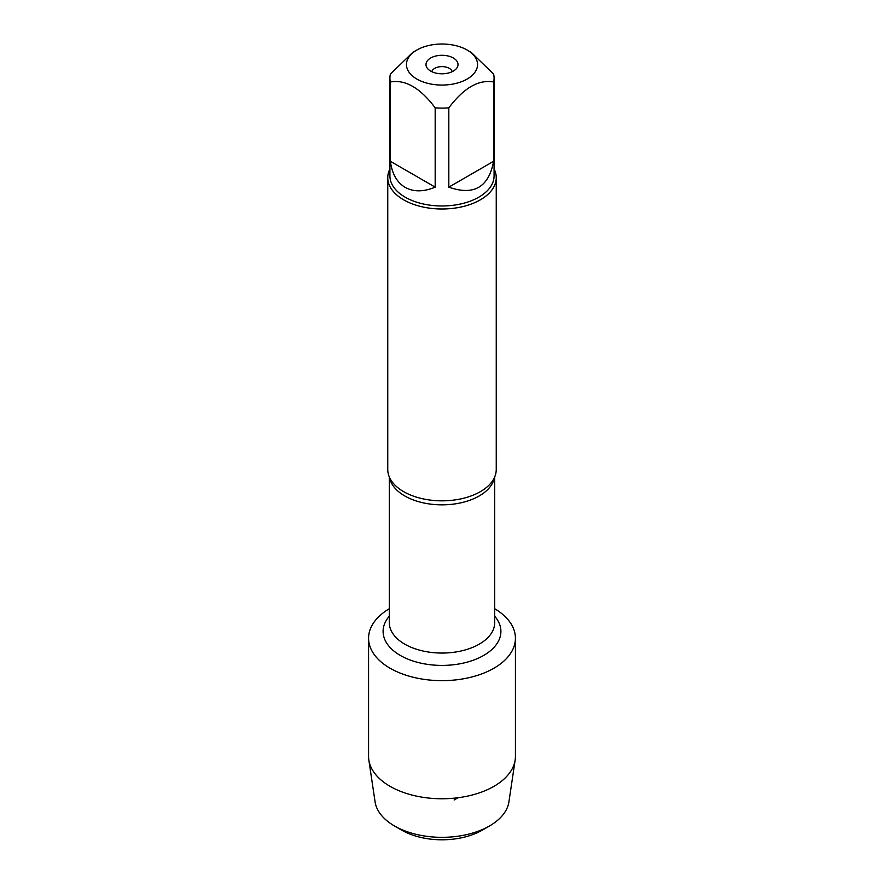 <?xml version="1.0" encoding="UTF-8"?>
<svg xmlns="http://www.w3.org/2000/svg" width="884" height="884" viewBox="0 0 884 884"><rect width="100%" height="100%" fill="white"/><g stroke="black" fill="none" stroke-linecap="round" stroke-linejoin="round"><path stroke-width="1.33" d="M387.756 177.684L387.756 469.514A54.244 31.316 0 0 0 392.076 481.769A54.244 31.316 0 0 0 403.645 491.659A54.244 31.316 0 0 0 491.924 481.769A54.244 31.316 0 0 0 496.244 469.514L496.244 177.684A54.244 31.316 180 0 1 442 209A54.244 31.316 180 0 1 387.756 177.684A54.244 31.316 180 0 1 389.921 168.91M494.697 608.722A73.427 42.399 180 0 1 493.659 668.381A73.427 42.399 180 0 1 390.341 668.381A73.427 42.399 180 0 1 389.303 608.722A73.427 42.399 180 0 0 368.573 638.248A73.427 42.399 180 0 0 390.076 668.227A73.427 42.399 180 0 0 470.1 677.42A73.427 42.399 180 0 0 515.427 638.248A73.427 42.399 180 0 0 494.697 608.722M494.079 168.91A54.244 31.316 180 0 1 496.244 177.684M453.326 58.001A16.011 9.249 180 0 1 456.619 68.322A16.011 9.249 180 0 1 442 73.792A16.011 9.249 180 0 1 427.381 68.322A16.011 9.249 180 0 1 432.917 56.93A16.011 9.249 180 0 1 453.326 58.001M416.861 79.052A35.548 20.52 0 0 0 467.139 79.052A35.548 20.52 0 0 0 467.139 50.034A35.548 20.52 0 0 0 446.652 44.2A35.548 20.52 0 0 0 416.861 50.034A35.548 20.52 0 0 0 416.861 79.052M448.818 187.154C473.791 195.917 488.73 187.297 493.626 161.286L448.818 187.154L448.818 107.848C463.768 87.925 478.697 79.306 493.626 81.98A52.079 30.067 0 0 0 494.079 78.046A52.079 30.067 0 0 0 493.626 74.101L471.227 52.399L467.139 50.034M493.626 161.286L493.626 81.98M416.861 50.034L412.773 52.399L390.374 74.101A52.079 30.067 0 0 0 389.921 78.046A52.079 30.067 0 0 0 390.374 81.98C405.314 79.317 420.243 87.936 435.182 107.848A52.079 30.067 0 0 0 448.818 107.848M390.374 161.286C392.021 173.75 396.96 182.447 405.17 187.386C413.557 192.038 423.558 191.961 435.182 187.154L390.374 161.286L390.374 81.98M435.182 187.154L435.182 107.848M494.079 78.046L494.079 175.916A52.079 30.067 180 0 1 461.934 203.685A52.079 30.067 180 0 1 405.17 197.176A52.079 30.067 180 0 1 389.921 175.916L389.921 78.046M452.21 71.67A10.332 5.967 0 0 0 449.304 68.366A10.332 5.967 0 0 0 438.796 66.908A10.332 5.967 0 0 0 431.79 71.67M515.427 638.248L515.427 756.372A73.427 42.399 180 0 1 515.162 760.008A73.427 42.399 180 0 1 467.161 796.197A73.427 42.399 180 0 1 390.076 786.34A73.427 42.399 180 0 1 368.838 760.008A73.427 42.399 180 0 1 368.573 756.372L368.573 638.248M368.838 760.008L375.081 801.876A67.162 38.774 0 0 0 394.507 825.976A67.162 38.774 0 0 0 489.493 825.976A67.162 38.774 0 0 0 508.919 801.876L515.162 760.008M394.507 825.976L401.811 830.186L394.507 825.976M489.493 825.976L482.189 830.186A56.83 32.807 180 0 1 401.811 830.186M454.122 799.987L458.011 797.744M494.41 477.603A52.697 30.421 180 0 1 442 504.841A52.697 30.421 180 0 1 389.59 477.603M389.303 476.951L389.303 622.634A52.697 30.421 0 0 0 442 653.055A52.697 30.421 0 0 0 494.697 622.634L494.697 476.951M494.697 616.214A58.896 34.001 180 0 1 442 665.409A58.896 34.001 180 0 1 389.303 616.214"/></g></svg>
